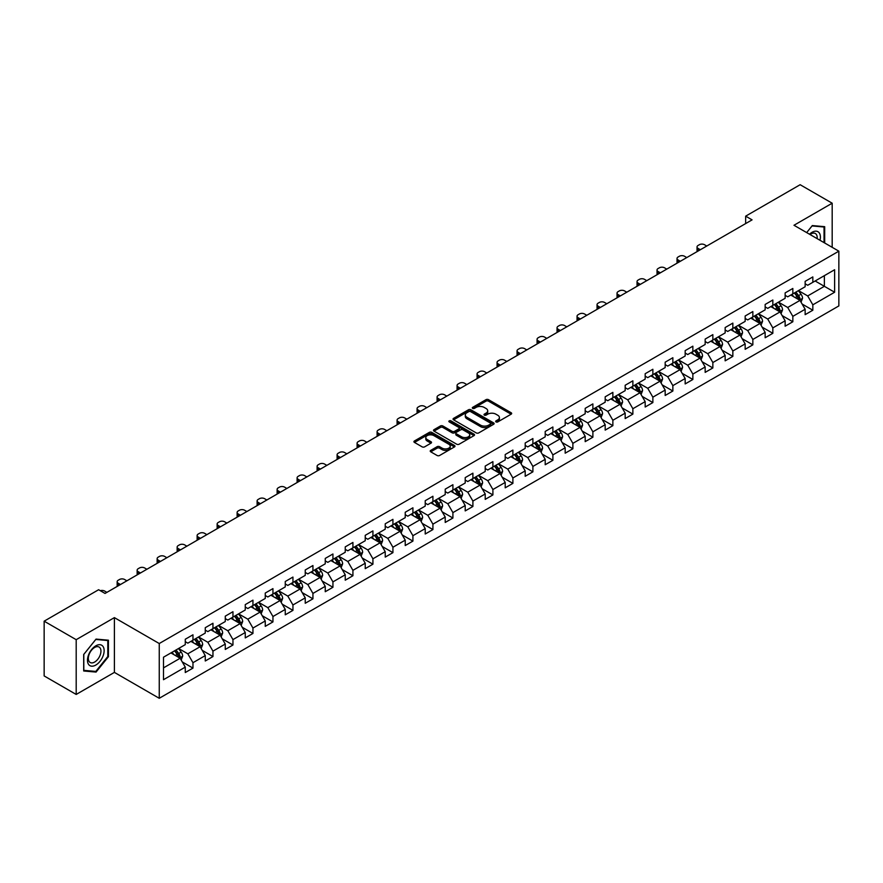 <?xml version="1.0" encoding="UTF-8"?>
<svg xmlns="http://www.w3.org/2000/svg" width="883" height="883" viewBox="0 0 883 883"><rect width="100%" height="100%" fill="white"/><g stroke="black" fill="none" stroke-linecap="round" stroke-linejoin="round"><path stroke-width="1.32" d="M496.014 421.908A1.247 0.717 0 0 0 497.769 421.908L511.136 414.193A1.777 1.026 0 0 0 511.665 413.465A1.777 1.026 0 0 0 511.136 412.736L488.498 399.668A1.777 1.026 0 0 0 485.981 399.668L472.615 407.383A1.247 0.717 0 0 0 474.37 408.399L476.103 407.405A5.695 3.289 0 0 1 484.149 407.405L486.036 408.487A5.695 3.289 0 0 1 487.703 410.816A5.695 3.289 0 0 1 486.036 413.145L484.314 414.138A1.247 0.717 0 0 0 486.069 415.153L487.802 414.16A5.695 3.289 0 0 1 495.86 414.16L497.736 415.242A5.695 3.289 0 0 1 499.414 417.571A5.695 3.289 0 0 1 497.736 419.9L496.014 420.893A1.247 0.717 0 0 0 496.014 421.908L496.014 420.893M430.749 450.363A1.777 1.026 0 0 0 430.22 451.092A1.777 1.026 0 0 0 430.749 451.82L437.096 455.485A1.777 1.026 0 0 0 439.613 455.485L454.458 446.919A1.777 1.026 0 0 0 454.977 446.191A1.777 1.026 0 0 0 454.458 445.462L431.809 432.383A1.777 1.026 0 0 0 429.304 432.383L414.447 440.959A1.777 1.026 0 0 0 413.928 441.688A1.777 1.026 0 0 0 414.447 442.416L422.129 446.842A1.777 1.026 0 0 0 424.646 446.842L430.992 443.178A1.777 1.026 0 0 0 431.522 442.449A1.777 1.026 0 0 0 430.992 441.721L427.195 439.524A4.757 2.748 0 0 1 425.794 437.582A4.757 2.748 0 0 1 428.73 435.043A4.757 2.748 0 0 1 433.917 435.639L448.829 444.248A4.757 2.748 0 0 1 450.22 446.191A4.757 2.748 0 0 1 447.284 448.73A4.757 2.748 0 0 1 442.096 448.134L439.613 446.699A1.777 1.026 0 0 0 437.096 446.699L430.749 450.363L430.749 451.82M114.393 617.625L76.192 639.678L44.15 621.179L44.15 675.937L76.192 694.446L114.393 672.393L159.249 698.287L159.249 643.53L114.393 617.625L114.393 672.393M832.183 247.317L832.183 203.211L793.983 225.264L838.85 251.169L159.249 643.53M832.183 203.211L800.141 184.713L745.66 216.158L745.66 223.565M44.15 621.179L98.62 589.723L105.033 593.431L752.073 219.867L745.66 216.158M476.224 432.902A1.777 1.026 0 0 0 478.741 432.902L493.586 424.326A1.777 1.026 0 0 0 494.116 423.597A1.777 1.026 0 0 0 493.586 422.869L470.948 409.8A1.777 1.026 0 0 0 468.431 409.8L453.575 418.365A1.777 1.026 0 0 0 453.056 419.094A1.777 1.026 0 0 0 453.575 419.822L476.224 432.902M449.734 422.184A1.247 0.717 0 0 1 451.003 422.35L451.003 420.871L474.028 434.171A1.777 1.026 0 0 1 474.546 434.9A1.777 1.026 0 0 1 474.028 435.617L459.182 444.193A1.777 1.026 0 0 1 456.666 444.193L434.017 431.114L434.017 429.668A1.777 1.026 0 0 0 433.498 430.396A1.777 1.026 0 0 0 434.017 431.114M434.017 429.668L440.374 425.992A1.777 1.026 0 0 1 442.891 425.992L452.074 431.301A1.777 1.026 0 0 0 454.59 431.301L458.807 428.862A1.777 1.026 0 0 0 459.326 428.145A1.777 1.026 0 0 0 458.807 427.416L449.237 421.897A1.247 0.717 0 0 1 451.003 420.871M159.249 698.287L838.85 305.926L838.85 251.169M182.262 661.919L192.969 668.1L192.969 662.692L205.264 655.594L205.264 660.992L212.958 656.555L212.958 651.146L225.264 644.049L225.264 649.447L232.957 645.009L232.957 639.601L245.264 632.504L245.264 637.901L252.946 633.464L252.946 628.056L265.253 620.959L265.253 626.356L272.946 621.919L272.946 616.522L285.253 609.413L285.253 614.811L292.946 610.374L292.946 604.976L305.242 597.868L305.242 603.266L312.935 598.829L312.935 593.431L325.242 586.323L325.242 591.72L332.935 587.283L332.935 581.886L345.242 574.778L345.242 580.186L352.924 575.738L352.924 570.341L365.231 563.233L365.231 568.641L372.924 564.193L372.924 558.796L385.231 551.687L385.231 557.096L392.924 552.648L392.924 547.25L405.231 540.142L405.231 545.551L412.913 541.102L412.913 535.705L425.22 528.597L425.22 534.005L432.913 529.568L432.913 524.16L445.22 517.052L445.22 522.46L452.913 518.023L452.913 512.615L465.209 505.517L465.209 510.915L472.902 506.478L472.902 501.069L485.209 493.972L485.209 499.37L492.902 494.933L492.902 489.524L505.208 482.427L505.208 487.824L512.891 483.387L512.891 477.979L525.197 470.882L525.197 476.279L532.89 471.842L532.89 466.434L545.197 459.337L545.197 464.734L552.89 460.297L552.89 454.9L565.186 447.791L565.186 453.189L572.879 448.752L572.879 443.354L585.186 436.246L585.186 441.643L592.879 437.206L592.879 431.809L605.186 424.701L605.186 430.109L612.868 425.661L612.868 420.264L625.175 413.156L625.175 418.564L632.868 414.116L632.868 408.719L645.175 401.61L645.175 407.019L652.868 402.571L652.868 397.173L665.175 390.065L665.175 395.474L672.857 391.026L672.857 385.628L685.164 378.52L685.164 383.928L692.857 379.491L692.857 374.083L705.164 366.975L705.164 372.383L712.857 367.946L712.857 362.538L725.153 355.441L725.153 360.838L732.846 356.401L732.846 350.993L745.153 343.895L745.153 349.293L752.846 344.856L752.846 339.447L765.153 332.35L765.153 337.748L772.835 333.31L772.835 327.902L785.142 320.805L785.142 326.202L792.835 321.765L792.835 316.357L805.141 309.26L805.141 314.657L812.835 310.22L812.835 304.823L834.623 292.24L834.623 269.734L824.369 275.662L824.369 286.313L834.623 292.24M192.969 668.1L185.275 672.537L185.275 667.129L163.487 679.711L163.487 657.217L185.275 644.634L185.275 639.237L192.969 634.8L192.969 640.197L205.264 633.089L205.264 627.692L212.958 623.255L212.958 628.652L225.264 621.544L225.264 616.146L232.957 611.709L232.957 617.107L245.264 609.998L245.264 604.601L252.946 600.164L252.946 605.561L265.253 598.464L265.253 593.056L272.946 588.619L272.946 594.016L285.253 586.919L285.253 581.511L292.946 577.074L292.946 582.471L305.242 575.374L305.242 569.965L312.935 565.528L312.935 570.926L325.242 563.829L325.242 558.42L332.935 553.983L332.935 559.38L345.242 552.283L345.242 546.875L352.924 542.438L352.924 547.846L365.231 540.738L365.231 535.33L372.924 530.893L372.924 536.301L385.231 529.193L385.231 523.796L392.924 519.347L392.924 524.756L405.231 517.648L405.231 512.25L412.913 507.802L412.913 513.211L425.22 506.102L425.22 500.705L432.913 496.257L432.913 501.665L445.22 494.557L445.22 489.16L452.913 484.712L452.913 490.12L465.209 483.012L465.209 477.615L472.902 473.178L472.902 478.575L485.209 471.467L485.209 466.069L492.902 461.632L492.902 467.03L505.208 459.922L505.208 454.524L512.891 450.087L512.891 455.485L525.197 448.387L525.197 442.979L532.89 438.542L532.89 443.939L545.197 436.842L545.197 431.434L552.89 426.997L552.89 432.394L565.186 425.297L565.186 419.889L572.879 415.451L572.879 420.849L585.186 413.752L585.186 408.343L592.879 403.906L592.879 409.304L605.186 402.207L605.186 396.798L612.868 392.361L612.868 397.769L625.175 390.661L625.175 385.253L632.868 380.816L632.868 386.224L645.175 379.116L645.175 373.719L652.868 369.271L652.868 374.679L665.175 367.571L665.175 362.173L672.857 357.725L672.857 363.134L685.164 356.026L685.164 350.628L692.857 346.18L692.857 351.589L705.164 344.48L705.164 339.083L712.857 334.635L712.857 340.043L725.153 332.935L725.153 327.538L732.846 323.101L732.846 328.498L745.153 321.39L745.153 315.993L752.846 311.556L752.846 316.953L765.153 309.845L765.153 304.447L772.835 300.01L772.835 305.408L785.142 298.299L785.142 292.902L792.835 288.465L792.835 293.862L805.141 286.765L805.141 281.357L812.835 276.92L812.835 282.317L834.623 269.734M190.916 641.378L200.143 646.709L187.836 653.817L178.609 648.486M185.275 641.676L187.836 643.155L192.969 640.197M187.836 653.817L192.969 662.692M200.143 646.709L205.264 655.594M210.905 629.833L220.143 635.164L207.836 642.272L198.609 636.941M205.264 630.131L207.836 631.61L212.958 628.652M207.836 642.272L212.958 651.146M220.143 635.164L225.264 644.049M230.904 618.288L240.132 623.619L227.825 630.727L218.598 625.396M225.264 618.586L227.825 620.065L232.957 617.107M227.825 630.727L232.957 639.601M240.132 623.619L245.264 632.504M250.904 606.742L260.132 612.074L247.825 619.182L238.598 613.851M245.264 607.04L247.825 608.519L252.946 605.561M247.825 619.182L252.946 628.056M260.132 612.074L265.253 620.959M270.893 595.208L280.121 600.528L267.825 607.636L258.587 602.305M265.253 595.495L267.825 596.974L272.946 594.016M267.825 607.636L272.946 616.522M280.121 600.528L285.253 609.413M290.893 583.663L300.121 588.983L287.814 596.091L278.587 590.76M285.253 583.95L287.814 585.44L292.946 582.471M287.814 596.091L292.946 604.976M300.121 588.983L305.242 597.868M310.882 572.118L320.121 577.438L307.814 584.546L298.586 579.215M305.242 572.416L307.814 573.895L312.935 570.926M307.814 584.546L312.935 593.431M320.121 577.438L325.242 586.323M330.882 560.573L340.11 565.904L327.803 573.001L318.575 567.67M325.242 560.871L327.803 562.35L332.935 559.38M327.803 573.001L332.935 581.886M340.11 565.904L345.242 574.778M350.882 549.027L360.109 554.358L347.803 561.456L338.575 556.124M345.242 549.325L347.803 550.804L352.924 547.846M347.803 561.456L352.924 570.341M360.109 554.358L365.231 563.233M370.871 537.482L380.098 542.813L367.803 549.91L358.564 544.59M365.231 537.78L367.803 539.259L372.924 536.301M367.803 549.91L372.924 558.796M380.098 542.813L385.231 551.687M390.871 525.937L400.098 531.268L387.792 538.365L378.564 533.045M385.231 526.235L387.792 527.714L392.924 524.756M387.792 538.365L392.924 547.25M400.098 531.268L405.231 540.142M410.871 514.392L420.098 519.723L407.791 526.82L398.564 521.5M405.231 514.69L407.791 516.169L412.913 513.211M407.791 526.82L412.913 535.705M420.098 519.723L425.22 528.597M430.86 502.846L440.087 508.178L427.78 515.286L418.553 509.955M425.22 503.144L427.78 504.623L432.913 501.665M427.78 515.286L432.913 524.16M440.087 508.178L445.22 517.052M450.86 491.301L460.087 496.632L447.78 503.74L438.553 498.409M445.22 491.599L447.78 493.078L452.913 490.12M447.78 503.74L452.913 512.615M460.087 496.632L465.209 505.517M470.849 479.756L480.076 485.087L467.78 492.195L458.542 486.864M465.209 480.054L467.78 481.533L472.902 478.575M467.78 492.195L472.902 501.069M480.076 485.087L485.209 493.972M490.849 468.211L500.076 473.542L487.769 480.65L478.542 475.319M485.209 468.509L487.769 469.988L492.902 467.03M487.769 480.65L492.902 489.524M500.076 473.542L505.208 482.427M510.849 456.666L520.076 461.997L507.769 469.105L498.542 463.774M505.208 456.964L507.769 458.443L512.891 455.485M507.769 469.105L512.891 477.979M520.076 461.997L525.197 470.882M530.838 445.131L540.065 450.451L527.758 457.56L518.531 452.228M525.197 445.418L527.758 446.897L532.89 443.939M527.758 457.56L532.89 466.434M540.065 450.451L545.197 459.337M550.837 433.586L560.065 438.906L547.758 446.014L538.531 440.683M545.197 433.873L547.758 435.363L552.89 432.394M547.758 446.014L552.89 454.9M560.065 438.906L565.186 447.791M570.826 422.041L580.065 427.361L567.758 434.469L558.531 429.138M565.186 422.328L567.758 423.818L572.879 420.849M567.758 434.469L572.879 443.354M580.065 427.361L585.186 436.246M590.826 410.496L600.054 415.816L587.747 422.924L578.52 417.593M585.186 410.794L587.747 412.273L592.879 409.304M587.747 422.924L592.879 431.809M600.054 415.816L605.186 424.701M610.826 398.95L620.054 404.282L607.747 411.379L598.519 406.048M605.186 399.248L607.747 400.727L612.868 397.769M607.747 411.379L612.868 420.264M620.054 404.282L625.175 413.156M630.815 387.405L640.043 392.736L627.747 399.833L618.508 394.513M625.175 387.703L627.747 389.182L632.868 386.224M627.747 399.833L632.868 408.719M640.043 392.736L645.175 401.61M650.815 375.86L660.043 381.191L647.736 388.288L638.508 382.968M645.175 376.158L647.736 377.637L652.868 374.679M647.736 388.288L652.868 397.173M660.043 381.191L665.175 390.065M670.804 364.315L680.042 369.646L667.736 376.743L658.508 371.423M665.175 364.613L667.736 366.092L672.857 363.134M667.736 376.743L672.857 385.628M680.042 369.646L685.164 378.52M690.804 352.77L700.031 358.101L687.725 365.209L678.497 359.878M685.164 353.068L687.725 354.547L692.857 351.589M687.725 365.209L692.857 374.083M700.031 358.101L705.164 366.975M710.804 341.224L720.031 346.555L707.725 353.664L698.497 348.332M705.164 341.522L707.725 343.001L712.857 340.043M707.725 353.664L712.857 362.538M720.031 346.555L725.153 355.441M730.793 329.679L740.02 335.01L727.724 342.118L718.486 336.787M725.153 329.977L727.724 331.456L732.846 328.498M727.724 342.118L732.846 350.993M740.02 335.01L745.153 343.895M750.793 318.134L760.02 323.465L747.713 330.573L738.486 325.242M745.153 318.432L747.713 319.911L752.846 316.953M747.713 330.573L752.846 339.447M760.02 323.465L765.153 332.35M770.793 306.589L780.02 311.92L767.713 319.028L758.486 313.697M765.153 306.887L767.713 308.366L772.835 305.408M767.713 319.028L772.835 327.902M780.02 311.92L785.142 320.805M790.782 295.043L800.009 300.375L787.702 307.483L778.475 302.152M785.142 295.341L787.702 296.82L792.835 293.862M787.702 307.483L792.835 316.357M800.009 300.375L805.141 309.26M815.141 280.993L824.369 286.313L807.702 295.937L798.475 290.606M805.141 283.796L807.702 285.275L812.835 282.317M807.702 295.937L812.835 304.823M76.192 639.678L76.192 694.446M163.487 667.879L180.143 658.254L170.916 652.923M180.143 658.254L185.275 667.129M802.128 304.039L812.835 310.22M782.128 315.584L792.835 321.765M762.139 327.129L772.835 333.31M742.139 338.675L752.846 344.856M722.139 350.22L732.846 356.401M702.151 361.765L712.857 367.946M682.151 373.31L692.857 379.491M662.162 384.856L672.857 391.026M642.162 396.401L652.868 402.571M622.162 407.935L632.868 414.116M602.173 419.48L612.868 425.661M582.173 431.025L592.879 437.206M562.184 442.571L572.879 448.752M542.184 454.116L552.89 460.297M522.184 465.661L532.89 471.842M502.195 477.206L512.891 483.387M482.195 488.752L492.902 494.933M462.195 500.297L472.902 506.478M442.206 511.842L452.913 518.023M422.206 523.387L432.913 529.568M402.218 534.932L412.913 541.102M382.218 546.478L392.924 552.648M362.218 558.012L372.924 564.193M342.229 569.557L352.924 575.738M322.229 581.102L332.935 587.283M302.24 592.648L312.935 598.829M282.24 604.193L292.946 610.374M262.24 615.738L272.946 621.919M242.251 627.283L252.946 633.464M222.251 638.828L232.957 645.009M202.262 650.374L212.958 656.555M824.689 242.991L824.689 226.677L812.316 225.573L806.676 232.593L812.062 225.938L824.049 227.008L824.049 242.615M83.697 670.981L96.059 672.084L108.432 656.698L108.432 640.197L96.059 639.093L83.697 654.48L83.697 670.981M107.792 656.323L108.432 656.698M94.757 671.323L96.059 672.084M496.511 422.085L497.736 421.379A5.695 3.289 0 0 0 499.414 419.05L499.414 417.571M487.703 410.816L487.703 412.295A5.695 3.289 0 0 1 486.036 414.624L484.811 415.33M511.114 414.204L488.498 401.147A1.777 1.026 0 0 0 485.981 401.147L473.111 408.575M493.564 424.337L470.948 411.279A1.777 1.026 0 0 0 468.431 411.279L453.608 419.833L453.575 418.365M490.44 424.105A1.247 0.717 0 0 0 490.44 423.089L470.562 411.61A1.247 0.717 0 0 0 468.807 411.61L466.975 412.67A5.695 3.289 0 0 0 465.308 414.988A5.695 3.289 0 0 0 466.975 417.317L480.573 425.164A5.695 3.289 0 0 0 488.619 425.164L490.44 424.105L490.44 425.584A1.247 0.717 0 0 0 490.805 425.076L490.805 423.597M465.308 414.988L465.308 416.467A5.695 3.289 0 0 0 466.975 418.796L466.975 417.317M490.44 425.584L488.619 426.644A5.695 3.289 0 0 1 480.573 426.644L466.975 418.796M434.039 431.136L440.374 427.471L440.374 425.992M459.326 428.145L459.326 429.624A1.777 1.026 0 0 1 458.807 430.341L454.59 432.78A1.777 1.026 0 0 1 452.074 432.78L442.891 427.471A1.777 1.026 0 0 0 440.374 427.471M451.003 422.35L474.005 435.639M461.599 436.798A4.757 2.748 0 0 0 466.787 437.394A4.757 2.748 0 0 0 469.723 434.855A4.757 2.748 0 0 0 468.332 432.913L463.078 429.878A1.777 1.026 0 0 0 460.562 429.878L456.345 432.317A1.777 1.026 0 0 0 455.827 433.045A1.777 1.026 0 0 0 456.345 433.774L461.599 436.798L461.599 438.277A4.757 2.748 0 0 0 466.787 438.873A4.757 2.748 0 0 0 469.723 436.334L469.723 434.855M455.827 433.045L455.827 434.524A1.777 1.026 0 0 0 456.345 435.253L456.345 433.774M461.599 438.277L456.345 435.253M450.22 446.191L450.22 447.67A4.757 2.748 0 0 1 447.284 450.209A4.757 2.748 0 0 1 442.096 449.613L439.613 448.178A1.777 1.026 0 0 0 437.096 448.178L430.772 451.831M425.794 437.582L425.794 439.061A4.757 2.748 0 0 0 427.195 441.003L427.195 439.524M430.97 443.189L427.195 441.003M454.436 446.93L431.809 433.873A1.777 1.026 0 0 0 429.304 433.873L414.48 442.427L414.447 440.959M801.024 302.129L802.548 298.288A4.801 2.77 -120 0 0 801.013 294.205L798.375 290.673M700.351 249.723L698.089 248.41A3.62 2.097 0 0 1 697.029 246.931A3.62 2.097 0 0 1 698.089 245.452L699.369 244.712A3.62 2.097 0 0 1 704.491 244.712L706.764 246.026M793.762 296.765L791.963 294.37M697.327 251.467A3.62 2.097 180 0 1 697.029 250.629L697.029 246.931M794.402 292.957L797.04 296.489A4.801 2.77 60 0 1 798.42 299.381L799.954 298.498A4.801 2.77 -120 0 0 798.585 295.606L795.936 292.074M794.733 292.77L797.669 296.688A2.45 1.413 60 0 1 798.111 297.428L799.954 298.498M823.254 226.545L824.049 227.008M819.998 240.275A11.788 6.799 120 0 0 817.956 231.71A11.788 6.799 120 0 0 809.512 234.227M817.139 238.631A8.918 5.155 120 0 0 815.351 233.52A8.918 5.155 120 0 0 810.031 234.525M95.805 665.065A11.788 6.799 120 0 0 104.139 650.628A11.788 6.799 120 0 0 95.805 645.826A11.788 6.799 120 0 0 87.472 660.252A11.788 6.799 120 0 0 95.805 665.065M94.636 662.051A8.918 5.155 120 0 0 100.463 654.193A8.918 5.155 120 0 0 99.095 647.04A8.918 5.155 120 0 0 94.636 647.482A8.918 5.155 120 0 0 88.808 655.341A8.918 5.155 120 0 0 90.176 662.493A8.918 5.155 120 0 0 94.636 662.051M83.819 654.369L95.805 639.458L107.792 640.528L107.792 656.51L95.805 671.422L83.819 670.352L83.797 654.358M106.998 640.076L107.792 640.528M781.025 313.675L782.559 309.834A4.801 2.77 -120 0 0 781.025 305.739L778.376 302.218M680.363 261.269L678.089 259.955A3.62 2.097 0 0 1 677.029 258.476A3.62 2.097 0 0 1 678.089 256.997L679.369 256.258A3.62 2.097 0 0 1 684.502 256.258L686.764 257.571M773.762 308.31L771.963 305.915M677.327 263.013A3.62 2.097 180 0 1 677.029 262.174L677.029 258.476M774.402 304.503L777.051 308.035A4.801 2.77 60 0 1 778.42 310.926L779.965 310.043A4.801 2.77 -120 0 0 778.585 307.152L775.936 303.62M774.733 304.315L777.669 308.233A2.45 1.413 60 0 1 778.122 308.973L779.965 310.043M761.036 325.22L762.559 321.379A4.801 2.77 -120 0 0 761.025 317.284L758.376 313.752M660.363 272.814L658.089 271.5A3.62 2.097 0 0 1 657.029 270.021A3.62 2.097 0 0 1 658.089 268.542L659.38 267.803A3.62 2.097 0 0 1 664.502 267.803L666.775 269.116M753.773 319.856L751.974 317.461M657.338 274.558A3.62 2.097 180 0 1 657.029 273.719L657.029 270.021M754.402 316.048L757.051 319.58A4.801 2.77 60 0 1 758.431 322.472L759.965 321.589A4.801 2.77 -120 0 0 758.585 318.697L755.947 315.165M754.744 315.86L757.68 319.778A2.45 1.413 60 0 1 758.122 320.518L759.965 321.589M741.036 336.765L742.559 332.924A4.801 2.77 -120 0 0 741.025 328.829L738.387 325.297M640.363 284.359L638.1 283.046A3.62 2.097 0 0 1 637.04 281.567A3.62 2.097 0 0 1 638.1 280.088L639.38 279.348A3.62 2.097 0 0 1 644.513 279.348L646.775 280.651M733.773 331.401L731.974 329.006M637.338 286.103A3.62 2.097 180 0 1 637.04 285.264L637.04 281.567M734.413 327.593L737.051 331.125A4.801 2.77 60 0 1 738.431 334.017L739.965 333.123A4.801 2.77 -120 0 0 738.596 330.242L735.947 326.71M734.744 327.405L737.68 331.324A2.45 1.413 60 0 1 738.122 332.063L739.965 333.123M721.047 348.31L722.57 344.469A4.801 2.77 -120 0 0 721.036 340.374L718.387 336.842M620.374 295.904L618.1 294.591A3.62 2.097 0 0 1 617.04 293.112A3.62 2.097 0 0 1 618.1 291.633L619.38 290.893A3.62 2.097 0 0 1 624.513 290.893L626.775 292.196M713.773 342.946L711.985 340.551M617.338 297.648A3.62 2.097 180 0 1 617.04 296.809L617.04 293.112M714.413 339.138L717.062 342.67A4.801 2.77 60 0 1 718.431 345.562L719.976 344.668A4.801 2.77 -120 0 0 718.596 341.787L715.958 338.255M714.744 338.951L717.68 342.869A2.45 1.413 60 0 1 718.133 343.608L719.976 344.668M701.047 359.856L702.57 356.015A4.801 2.77 -120 0 0 701.036 351.92L698.398 348.388M600.374 307.45L598.111 306.136A3.62 2.097 0 0 1 597.04 304.657A3.62 2.097 0 0 1 598.111 303.178L599.391 302.439A3.62 2.097 0 0 1 604.513 302.439L606.787 303.741M693.784 354.491L691.985 352.085M597.35 309.193A3.62 2.097 180 0 1 597.04 308.355L597.04 304.657M694.424 350.683L697.062 354.215A4.801 2.77 60 0 1 698.442 357.107L699.976 356.213A4.801 2.77 -120 0 0 698.608 353.332L695.959 349.8M694.755 350.496L697.691 354.414A2.45 1.413 60 0 1 698.133 355.154L699.976 356.213M681.047 371.401L682.57 367.56A4.801 2.77 -120 0 0 681.047 363.465L678.398 359.933M580.385 318.984L578.111 317.681A3.62 2.097 0 0 1 577.052 316.202A3.62 2.097 0 0 1 578.111 314.723L579.391 313.984A3.62 2.097 0 0 1 584.524 313.984L586.787 315.286M673.784 366.037L671.985 363.63M577.35 320.739A3.62 2.097 180 0 1 577.052 319.9L577.052 316.202M674.424 362.229L677.073 365.761A4.801 2.77 60 0 1 678.442 368.652L679.987 367.758A4.801 2.77 -120 0 0 678.608 364.867L675.959 361.346M674.755 362.03L677.691 365.948A2.45 1.413 60 0 1 678.133 366.699L679.987 367.758M661.058 382.946L662.581 379.105A4.801 2.77 -120 0 0 661.047 375.01L658.398 371.478M560.385 330.529L558.111 329.227A3.62 2.097 0 0 1 557.052 327.748A3.62 2.097 0 0 1 558.111 326.269L559.403 325.518A3.62 2.097 0 0 1 564.524 325.518L566.798 326.831M653.784 377.582L651.996 375.176M557.361 332.284A3.62 2.097 180 0 1 557.052 331.445L557.052 327.748M654.424 373.774L657.073 377.306A4.801 2.77 60 0 1 658.453 380.198L659.987 379.304A4.801 2.77 -120 0 0 658.608 376.412L655.97 372.88M654.767 373.575L657.703 377.494A2.45 1.413 60 0 1 658.144 378.244L659.987 379.304M641.058 394.491L642.581 390.65A4.801 2.77 -120 0 0 641.047 386.555L638.409 383.023M540.385 342.074L538.122 340.772A3.62 2.097 0 0 1 537.063 339.293A3.62 2.097 0 0 1 538.122 337.803L539.403 337.063A3.62 2.097 0 0 1 544.524 337.063L546.798 338.377M633.795 389.127L631.996 386.721M537.361 343.829A3.62 2.097 180 0 1 537.063 342.99L537.063 339.293M634.435 385.319L637.073 388.851A4.801 2.77 60 0 1 638.453 391.743L639.987 390.849A4.801 2.77 -120 0 0 638.619 387.957L635.97 384.425M634.767 385.12L637.703 389.039A2.45 1.413 60 0 1 638.144 389.789L639.987 390.849M621.069 406.025L622.592 402.184A4.801 2.77 -120 0 0 621.058 398.101L618.409 394.569M520.396 353.619L518.122 352.317A3.62 2.097 0 0 1 517.063 350.827A3.62 2.097 0 0 1 518.122 349.348L519.403 348.608A3.62 2.097 0 0 1 524.535 348.608L526.798 349.922M613.795 400.661L611.996 398.266M517.361 355.374A3.62 2.097 180 0 1 517.063 354.536L517.063 350.827M614.436 396.864L617.085 400.396A4.801 2.77 60 0 1 618.453 403.277L619.998 402.394A4.801 2.77 -120 0 0 618.619 399.502L615.97 395.97M614.767 396.666L617.703 400.584A2.45 1.413 60 0 1 618.155 401.335L619.998 402.394M601.069 417.571L602.592 413.73A4.801 2.77 -120 0 0 601.058 409.646L598.409 406.114M500.396 365.165L498.133 363.851A3.62 2.097 0 0 1 497.063 362.372A3.62 2.097 0 0 1 498.133 360.893L499.414 360.154A3.62 2.097 0 0 1 504.535 360.154L506.809 361.467M593.806 412.206L592.007 409.811M497.372 366.92A3.62 2.097 180 0 1 497.063 366.081L497.063 362.372M594.436 408.41L597.085 411.942A4.801 2.77 60 0 1 598.464 414.822L599.999 413.939A4.801 2.77 -120 0 0 598.63 411.048L595.981 407.516M594.778 408.211L597.714 412.129A2.45 1.413 60 0 1 598.155 412.869L599.999 413.939M581.069 429.116L582.592 425.275A4.801 2.77 -120 0 0 581.069 421.191L578.42 417.659M480.396 376.71L478.133 375.396A3.62 2.097 0 0 1 477.074 373.917A3.62 2.097 0 0 1 478.133 372.438L479.414 371.699A3.62 2.097 0 0 1 484.546 371.699L486.809 373.012M573.807 423.752L572.007 421.357M477.372 378.454A3.62 2.097 180 0 1 477.074 377.626L477.074 373.917M574.447 419.955L577.096 423.487A4.801 2.77 60 0 1 578.464 426.368L579.999 425.485A4.801 2.77 -120 0 0 578.63 422.593L575.981 419.061M574.778 419.756L577.714 423.674A2.45 1.413 60 0 1 578.155 424.414L579.999 425.485M561.08 440.661L562.603 436.82A4.801 2.77 -120 0 0 561.069 432.736L558.42 429.204M460.407 388.255L458.134 386.942A3.62 2.097 0 0 1 457.074 385.463A3.62 2.097 0 0 1 458.134 383.984L459.414 383.244A3.62 2.097 0 0 1 464.546 383.244L466.82 384.558M553.807 435.297L552.018 432.902M457.383 389.999A3.62 2.097 180 0 1 457.074 389.16L457.074 385.463M554.447 431.5L557.096 435.021A4.801 2.77 60 0 1 558.475 437.913L560.01 437.03A4.801 2.77 -120 0 0 558.63 434.138L555.992 430.606M554.789 431.301L557.714 435.22A2.45 1.413 60 0 1 558.166 435.959L560.01 437.03M541.08 452.206L542.604 448.365A4.801 2.77 -120 0 0 541.069 444.281L538.431 440.749M440.407 399.8L438.145 398.487A3.62 2.097 0 0 1 437.085 397.008A3.62 2.097 0 0 1 438.145 395.529L439.425 394.789A3.62 2.097 0 0 1 444.546 394.789L446.82 396.103M533.818 446.842L532.019 444.447M437.383 401.544A3.62 2.097 180 0 1 437.085 400.705L437.085 397.008M534.458 443.034L537.096 446.566A4.801 2.77 60 0 1 538.475 449.458L540.01 448.575A4.801 2.77 -120 0 0 538.641 445.683L535.992 442.151M534.789 442.847L537.725 446.765A2.45 1.413 60 0 1 538.166 447.504L540.01 448.575M521.08 463.752L522.615 459.911A4.801 2.77 -120 0 0 521.08 455.827L518.431 452.295M420.418 411.346L418.145 410.032A3.62 2.097 0 0 1 417.085 408.553A3.62 2.097 0 0 1 418.145 407.074L419.425 406.335A3.62 2.097 0 0 1 424.557 406.335L426.82 407.648M513.818 458.387L512.019 455.992M417.383 413.089A3.62 2.097 180 0 1 417.085 412.251L417.085 408.553M514.458 454.579L517.107 458.111A4.801 2.77 60 0 1 518.476 461.003L520.021 460.12A4.801 2.77 -120 0 0 518.641 457.228L515.992 453.696M514.789 454.392L517.725 458.31A2.45 1.413 60 0 1 518.178 459.05L520.021 460.12M501.091 475.297L502.615 471.456A4.801 2.77 -120 0 0 501.08 467.361L498.431 463.829M400.418 422.891L398.156 421.577A3.62 2.097 0 0 1 397.085 420.098A3.62 2.097 0 0 1 398.156 418.619L399.436 417.88A3.62 2.097 0 0 1 404.557 417.88L406.831 419.193M493.829 469.933L492.03 467.537M397.394 424.635A3.62 2.097 180 0 1 397.085 423.796L397.085 420.098M494.458 466.125L497.107 469.657A4.801 2.77 60 0 1 498.487 472.548L500.021 471.665A4.801 2.77 -120 0 0 498.641 468.774L496.003 465.242M494.8 465.937L497.736 469.855A2.45 1.413 60 0 1 498.178 470.595L500.021 471.665M481.092 486.842L482.615 483.001A4.801 2.77 -120 0 0 481.08 478.906L478.443 475.374M380.418 434.436L378.156 433.123A3.62 2.097 0 0 1 377.096 431.644A3.62 2.097 0 0 1 378.156 430.164L379.436 429.425A3.62 2.097 0 0 1 384.569 429.425L386.831 430.727M473.829 481.478L472.03 479.083M377.394 436.18A3.62 2.097 180 0 1 377.096 435.341L377.096 431.644M474.469 477.67L477.107 481.202A4.801 2.77 60 0 1 478.487 484.094L480.021 483.211A4.801 2.77 -120 0 0 478.652 480.319L476.003 476.787M474.8 477.482L477.736 481.401A2.45 1.413 60 0 1 478.178 482.14L480.021 483.211M461.103 498.387L462.626 494.546A4.801 2.77 -120 0 0 461.092 490.451L458.443 486.919M360.43 445.981L358.156 444.668A3.62 2.097 0 0 1 357.096 443.189A3.62 2.097 0 0 1 358.156 441.71L359.436 440.97A3.62 2.097 0 0 1 364.569 440.97L366.831 442.273M453.829 493.023L452.041 490.628M357.405 447.725A3.62 2.097 180 0 1 357.096 446.886L357.096 443.189M454.469 489.215L457.118 492.747A4.801 2.77 60 0 1 458.487 495.639L460.032 494.745A4.801 2.77 -120 0 0 458.652 491.864L456.014 488.332M454.811 489.027L457.736 492.946A2.45 1.413 60 0 1 458.189 493.685L460.032 494.745M441.103 509.933L442.626 506.091A4.801 2.77 -120 0 0 441.092 501.997L438.454 498.465M340.43 457.526L338.167 456.213A3.62 2.097 0 0 1 337.096 454.734A3.62 2.097 0 0 1 338.167 453.255L339.447 452.515A3.62 2.097 0 0 1 344.569 452.515L346.842 453.818M433.84 504.568L432.041 502.162M337.405 459.27A3.62 2.097 180 0 1 337.096 458.432L337.096 454.734M434.48 500.76L437.118 504.292A4.801 2.77 60 0 1 438.498 507.184L440.032 506.29A4.801 2.77 -120 0 0 438.663 503.409L436.014 499.877M434.811 500.573L437.747 504.491A2.45 1.413 60 0 1 438.189 505.231L440.032 506.29M421.103 521.478L422.637 517.637A4.801 2.77 -120 0 0 421.103 513.542L418.454 510.01M320.441 469.061L318.167 467.758A3.62 2.097 0 0 1 317.107 466.279A3.62 2.097 0 0 1 318.167 464.8L319.447 464.061A3.62 2.097 0 0 1 324.58 464.061L326.842 465.363M413.84 516.114L412.041 513.707M317.405 470.816A3.62 2.097 180 0 1 317.107 469.977L317.107 466.279M414.48 512.306L417.129 515.838A4.801 2.77 60 0 1 418.498 518.729L420.043 517.835A4.801 2.77 -120 0 0 418.663 514.955L416.014 511.423M414.811 512.118L417.747 516.025A2.45 1.413 60 0 1 418.189 516.776L420.043 517.835M401.114 533.023L402.637 529.182A4.801 2.77 -120 0 0 401.103 525.087L398.454 521.555M300.441 480.606L298.167 479.303A3.62 2.097 0 0 1 297.107 477.824A3.62 2.097 0 0 1 298.167 476.345L299.458 475.606A3.62 2.097 0 0 1 304.58 475.606L306.854 476.908M393.851 527.659L392.052 525.253M297.416 482.361A3.62 2.097 180 0 1 297.107 481.522L297.107 477.824M394.48 523.851L397.129 527.383A4.801 2.77 60 0 1 398.509 530.275L400.043 529.381A4.801 2.77 -120 0 0 398.663 526.489L396.026 522.957M394.822 523.652L397.758 527.57A2.45 1.413 60 0 1 398.2 528.321L400.043 529.381M381.114 544.568L382.637 540.727A4.801 2.77 -120 0 0 381.103 536.632L378.465 533.1M280.441 492.151L278.178 490.849A3.62 2.097 0 0 1 277.119 489.37A3.62 2.097 0 0 1 278.178 487.88L279.458 487.14A3.62 2.097 0 0 1 284.58 487.14L286.854 488.454M373.851 539.204L372.052 536.798M277.417 493.906A3.62 2.097 180 0 1 277.119 493.067L277.119 489.37M374.491 535.396L377.129 538.928A4.801 2.77 60 0 1 378.509 541.82L380.043 540.926A4.801 2.77 -120 0 0 378.675 538.034L376.026 534.502M374.822 535.197L377.758 539.116A2.45 1.413 60 0 1 378.2 539.866L380.043 540.926M361.125 556.113L362.648 552.261A4.801 2.77 -120 0 0 361.114 548.177L358.465 544.645M260.452 503.696L258.178 502.394A3.62 2.097 0 0 1 257.119 500.915A3.62 2.097 0 0 1 258.178 499.425L259.459 498.685A3.62 2.097 0 0 1 264.591 498.685L266.854 499.999M353.851 550.749L352.052 548.343M257.417 505.451A3.62 2.097 180 0 1 257.119 504.612L257.119 500.915M354.491 546.941L357.14 550.473A4.801 2.77 60 0 1 358.509 553.365L360.054 552.471A4.801 2.77 -120 0 0 358.675 549.579L356.026 546.047M354.823 546.743L357.758 550.661A2.45 1.413 60 0 1 358.211 551.411L360.054 552.471M341.125 567.648L342.648 563.807A4.801 2.77 -120 0 0 341.114 559.723L338.476 556.191M240.452 515.242L238.189 513.939A3.62 2.097 0 0 1 237.119 512.449A3.62 2.097 0 0 1 238.189 510.97L239.47 510.231A3.62 2.097 0 0 1 244.591 510.231L246.865 511.544M333.862 562.283L332.063 559.888M237.428 516.996A3.62 2.097 180 0 1 237.119 516.158L237.119 512.449M334.502 558.486L337.14 562.018A4.801 2.77 60 0 1 338.52 564.899L340.054 564.016A4.801 2.77 -120 0 0 338.686 561.124L336.037 557.592M334.834 558.288L337.77 562.206A2.45 1.413 60 0 1 338.211 562.957L340.054 564.016M321.125 579.193L322.648 575.352A4.801 2.77 -120 0 0 321.125 571.268L318.476 567.736M220.463 526.787L218.189 525.473A3.62 2.097 0 0 1 217.13 523.994A3.62 2.097 0 0 1 218.189 522.515L219.47 521.776A3.62 2.097 0 0 1 224.602 521.776L226.865 523.089M313.862 573.829L312.063 571.433M217.428 528.531A3.62 2.097 180 0 1 217.13 527.703L217.13 523.994M314.503 570.032L317.152 573.564A4.801 2.77 60 0 1 318.52 576.444L320.065 575.561A4.801 2.77 -120 0 0 318.686 572.67L316.037 569.138M314.834 569.833L317.77 573.751A2.45 1.413 60 0 1 318.211 574.491L320.065 575.561M301.136 590.738L302.659 586.897A4.801 2.77 -120 0 0 301.125 582.813L298.476 579.281M200.463 538.332L198.189 537.019A3.62 2.097 0 0 1 197.13 535.539A3.62 2.097 0 0 1 198.189 534.06L199.481 533.321A3.62 2.097 0 0 1 204.602 533.321L206.876 534.634M293.862 585.374L292.074 582.979M197.439 540.076A3.62 2.097 180 0 1 197.13 539.248L197.13 535.539M294.503 581.577L297.152 585.109A4.801 2.77 60 0 1 298.531 587.99L300.065 587.107A4.801 2.77 -120 0 0 298.686 584.215L296.048 580.683M294.845 581.378L297.781 585.297A2.45 1.413 60 0 1 298.222 586.036L300.065 587.107M281.136 602.283L282.659 598.442A4.801 2.77 -120 0 0 281.125 594.358L278.487 590.826M180.463 549.877L178.2 548.564A3.62 2.097 0 0 1 177.141 547.085A3.62 2.097 0 0 1 178.2 545.606L179.481 544.866A3.62 2.097 0 0 1 184.602 544.866L186.876 546.18M273.873 596.919L272.074 594.524M177.439 551.621A3.62 2.097 180 0 1 177.141 550.782L177.141 547.085M274.514 593.111L277.152 596.643A4.801 2.77 60 0 1 278.531 599.535L280.066 598.652A4.801 2.77 -120 0 0 278.697 595.76L276.048 592.228M274.845 592.923L277.781 596.842A2.45 1.413 60 0 1 278.222 597.581L280.066 598.652M261.136 613.828L262.67 609.987A4.801 2.77 -120 0 0 261.136 605.904L258.487 602.372M160.474 561.422L158.2 560.109A3.62 2.097 0 0 1 157.141 558.63A3.62 2.097 0 0 1 158.2 557.151L159.481 556.411A3.62 2.097 0 0 1 164.613 556.411L166.876 557.725M253.874 608.464L252.074 606.069M157.439 563.166A3.62 2.097 180 0 1 157.141 562.328L157.141 558.63M254.514 604.656L257.163 608.188A4.801 2.77 60 0 1 258.531 611.08L260.077 610.197A4.801 2.77 -120 0 0 258.697 607.305L256.048 603.773M254.845 604.469L257.781 608.387A2.45 1.413 60 0 1 258.233 609.127L260.077 610.197M241.147 625.374L242.67 621.533A4.801 2.77 -120 0 0 241.136 617.438L238.487 613.906M140.474 572.968L138.212 571.654A3.62 2.097 0 0 1 137.141 570.175A3.62 2.097 0 0 1 138.212 568.696L139.492 567.957A3.62 2.097 0 0 1 144.613 567.957L146.887 569.27M233.885 620.009L232.086 617.614M137.45 574.712A3.62 2.097 180 0 1 137.141 573.873L137.141 570.175M234.514 616.202L237.163 619.734A4.801 2.77 60 0 1 238.542 622.625L240.077 621.742A4.801 2.77 -120 0 0 238.697 618.851L236.059 615.319M234.856 616.014L237.792 619.932A2.45 1.413 60 0 1 238.233 620.672L240.077 621.742M221.147 636.919L222.671 633.078A4.801 2.77 -120 0 0 221.147 628.983L218.498 625.451M120.474 584.513L118.212 583.199A3.62 2.097 0 0 1 117.152 581.72A3.62 2.097 0 0 1 118.212 580.241L119.492 579.502A3.62 2.097 0 0 1 124.624 579.502L126.887 580.804M213.885 631.555L212.086 629.16M117.45 586.257A3.62 2.097 180 0 1 117.152 585.418L117.152 581.72M214.525 627.747L217.174 631.279A4.801 2.77 60 0 1 218.542 634.171L220.077 633.288A4.801 2.77 -120 0 0 218.708 630.396L216.059 626.864M214.856 627.559L217.792 631.477A2.45 1.413 60 0 1 218.233 632.217L220.077 633.288M201.158 648.464L202.682 644.623A4.801 2.77 -120 0 0 201.147 640.528L198.498 636.996M100.298 590.694A3.62 2.097 0 0 1 104.624 591.047L106.887 592.35M193.885 643.1L192.097 640.705M194.525 639.292L197.174 642.824A4.801 2.77 60 0 1 198.543 645.716L200.088 644.822A4.801 2.77 -120 0 0 198.708 641.941L196.07 638.409M194.867 639.104L197.792 643.023A2.45 1.413 60 0 1 198.245 643.762L200.088 644.822M181.158 660.009L182.682 656.168A4.801 2.77 -120 0 0 181.147 652.073L178.509 648.541M173.896 654.645L172.097 652.25M174.536 650.837L177.174 654.369A4.801 2.77 60 0 1 178.554 657.261L180.088 656.367A4.801 2.77 -120 0 0 178.719 653.486L176.07 649.954M174.867 650.65L177.803 654.568A2.45 1.413 60 0 1 178.245 655.307L180.088 656.367M497.736 421.379L497.736 419.9M484.314 415.153L484.314 414.138M486.036 414.624L486.036 413.145M472.615 408.399L472.615 407.383M485.981 401.147L485.981 399.668M488.498 401.147L488.498 399.668M511.136 414.193L511.136 412.736M468.431 411.279L468.431 409.8M470.948 411.279L470.948 409.8M493.586 424.326L493.586 422.869M480.573 426.644L480.573 425.164M488.619 426.644L488.619 425.164M442.891 427.471L442.891 425.992M452.074 432.78L452.074 431.301M454.59 432.78L454.59 431.301M458.807 430.341L458.807 428.862M474.028 435.617L474.028 434.171M437.096 448.178L437.096 446.699M439.613 448.178L439.613 446.699M442.096 449.613L442.096 448.134M430.992 443.178L430.992 441.721M429.304 433.873L429.304 432.383M431.809 433.873L431.809 432.383M454.458 446.919L454.458 445.462M698.089 248.41L698.089 251.037M799.534 300.099L802.515 298.388M798.585 295.606L801.013 294.205M795.164 297.582L797.04 296.489M678.089 259.955L678.089 262.571M779.546 311.644L782.526 309.922M778.585 307.152L781.025 305.739M775.164 309.127L777.051 308.035M658.089 271.5L658.089 274.116M759.546 323.189L762.526 321.467M758.585 318.697L761.025 317.284M755.175 320.672L757.051 319.58M638.1 283.046L638.1 285.662M739.546 334.734L742.526 333.012M738.596 330.242L741.025 328.829M735.175 332.207L737.051 331.125M618.1 294.591L618.1 297.207M719.557 346.279L722.537 344.558M718.596 341.787L721.036 340.374M715.186 343.752L717.062 342.67M598.111 306.136L598.111 308.752M699.557 357.825L702.537 356.103M698.608 353.332L701.036 351.92M695.186 355.297L697.062 354.215M578.111 317.681L578.111 320.297M679.568 369.37L682.548 367.648M678.608 364.867L681.047 363.465M675.186 366.842L677.073 365.761M558.111 329.227L558.111 331.842M659.568 380.915L662.548 379.193M658.608 376.412L661.047 375.01M655.197 378.388L657.073 377.306M538.122 340.772L538.122 343.388M639.568 392.46L642.548 390.739M638.619 387.957L641.047 386.555M635.197 389.933L637.073 388.851M518.122 352.317L518.122 354.933M619.579 404.006L622.559 402.284M618.619 399.502L621.058 398.101M615.208 401.478L617.085 400.396M498.133 363.851L498.133 366.478M599.579 415.551L602.559 413.829M598.63 411.048L601.058 409.646M595.208 413.023L597.085 411.942M478.133 375.396L478.133 378.023M579.59 427.096L582.57 425.374M578.63 422.593L581.069 421.191M575.208 424.568L577.096 423.487M458.134 386.942L458.134 389.569M559.59 438.641L562.57 436.919M558.63 434.138L561.069 432.736M555.219 436.114L557.096 435.021M438.145 398.487L438.145 401.114M539.59 450.175L542.57 448.465M538.641 445.683L541.069 444.281M535.219 447.659L537.096 446.566M418.145 410.032L418.145 412.648M519.601 461.721L522.581 460.01M518.641 457.228L521.08 455.827M515.231 459.204L517.107 458.111M398.156 421.577L398.156 424.193M499.601 473.266L502.582 471.544M498.641 468.774L501.08 467.361M495.231 470.749L497.107 469.657M378.156 433.123L378.156 435.738M479.612 484.811L482.593 483.089M478.652 480.319L481.08 478.906M475.231 482.284L477.107 481.202M358.156 444.668L358.156 447.284M459.613 496.356L462.593 494.635M458.652 491.864L461.092 490.451M455.242 493.829L457.118 492.747M338.167 456.213L338.167 458.829M439.613 507.902L442.593 506.18M438.663 503.409L441.092 501.997M435.242 505.374L437.118 504.292M318.167 467.758L318.167 470.374M419.624 519.447L422.604 517.725M418.663 514.955L421.103 513.542M415.242 516.919L417.129 515.838M298.167 479.303L298.167 481.919M399.624 530.992L402.604 529.27M398.663 526.489L401.103 525.087M395.253 528.464L397.129 527.383M278.178 490.849L278.178 493.465M379.624 542.537L382.604 540.815M378.675 538.034L381.103 536.632M375.253 540.01L377.129 538.928M258.178 502.394L258.178 505.01M359.635 554.082L362.615 552.361M358.675 549.579L361.114 548.177M355.264 551.555L357.14 550.473M238.189 513.939L238.189 516.555M339.635 565.628L342.615 563.906M338.686 561.124L341.114 559.723M335.264 563.1L337.14 562.018M218.189 525.473L218.189 528.1M319.646 577.173L322.626 575.451M318.686 572.67L321.125 571.268M315.264 574.645L317.152 573.564M198.189 537.019L198.189 539.645M299.646 588.718L302.626 586.996M298.686 584.215L301.125 582.813M295.275 586.191L297.152 585.109M178.2 548.564L178.2 551.191M279.646 600.252L282.626 598.542M278.697 595.76L281.125 594.358M275.275 597.736L277.152 596.643M158.2 560.109L158.2 562.736M259.657 611.798L262.637 610.087M258.697 607.305L261.136 605.904M255.286 609.281L257.163 608.188M138.212 571.654L138.212 574.27M239.657 623.343L242.637 621.621M238.697 618.851L241.136 617.438M235.286 620.826L237.163 619.734M118.212 583.199L118.212 585.815M219.668 634.888L222.648 633.166M218.708 630.396L221.147 628.983M215.286 632.36L217.174 631.279M199.668 646.433L202.648 644.711M198.708 641.941L201.147 640.528M195.298 643.906L197.174 642.824M179.668 657.978L182.649 656.257M178.719 653.486L181.147 652.073M175.298 655.451L177.174 654.369"/></g></svg>
